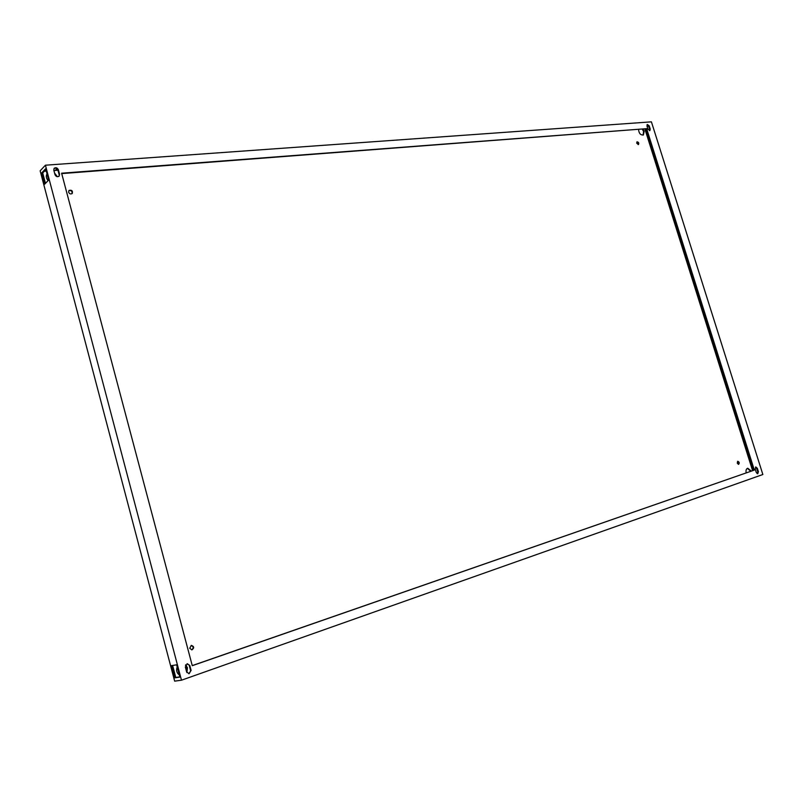 <?xml version="1.0" encoding="UTF-8"?>
<svg xmlns="http://www.w3.org/2000/svg" width="803" height="803" viewBox="0 0 803 803"><rect width="100%" height="100%" fill="white"/><g stroke="black" fill="none" stroke-linecap="round" stroke-linejoin="round"><path stroke-width="1.2" d="M68.827 190.662C71.347 190.251 72.4 191.265 71.999 193.694M185.473 665.215L186.918 667.835L186.657 672.011M191.104 645.461C193.593 646.515 193.794 647.991 191.706 649.888M642.33 129.263L643.615 131.511L643.073 135.095M636.809 142.071L638.144 144.6M747.422 468.34L750.675 471.291M737.505 461.464L738.298 464.335M54.805 173.94L56.742 176.55M40.15 170.818L174.663 681.155L181.478 680.201L45.43 165.197L40.15 170.818M68.606 192.148L69.018 190.441C71.808 189.789 72.882 190.813 72.23 193.513C70.704 194.366 69.49 193.914 68.606 192.148M185.674 664.824L187.44 667.755L186.898 672.563M179.32 674.962C176.68 672.954 175.977 670.274 177.202 666.932M189.709 648.292L191.365 645.391C194.175 646.405 194.386 647.891 191.977 649.858L189.709 648.292M643.133 129.203L644.197 131.19L643.384 134.964C640.543 135.205 638.947 133.398 638.576 129.544M636.739 143.265L637.06 141.83C638.636 142.121 639.108 143.024 638.475 144.52L636.739 143.265M746.178 472.847C745.696 470.387 746.218 468.852 747.744 468.229L751.297 471.07M737.244 463.15L737.806 461.303C739.372 461.996 739.643 463 738.64 464.335L737.244 463.15M48.13 180.595C46.172 178.346 45.791 176.118 46.996 173.91M54.564 173.036L57.364 176.71M41.565 173.057L45.641 168.75L48.632 180.073L44.536 184.309L41.565 173.057L42.72 172.966L45.46 183.355M171.44 665.657L176.64 664.814L179.892 677.11L174.663 677.862L171.44 665.657M45.43 165.197L651.414 121.845L762.85 474.513L181.478 680.201M645.863 128.992L647.81 135.165M648.513 125.86L647.148 126.613M752.11 465.891L753.495 470.307M757.068 473.549L757.661 473.419M57.967 170.236L53.901 170.537M46.263 171.109L44.346 171.25M752.582 470.618L644.909 129.062M54.985 174.642L53.791 170.116L54.202 168.269C55.949 167.235 57.334 167.747 58.378 169.774L59.573 174.291L59.131 176.158C57.404 177.172 56.019 176.67 54.985 174.642M186.637 671.93L185.342 667.032L187.29 663.72L189.799 665.476L191.094 670.375L189.117 673.697L186.637 671.93M647.971 129.203L646.967 126.041L647.308 124.465L649.225 125.87L650.229 129.022L649.888 130.608L647.971 129.203M756.245 472.385L755.191 469.042L755.804 466.975L757.339 468.3L758.393 471.632L757.771 473.7L756.245 472.385M646.636 128.651L754.328 470.086L192.278 665.687L61.61 173.207L646.636 128.651L61.721 173.599M45.871 169.634L42.72 172.966M172.615 665.466L175.777 677.461L174.663 677.862M175.777 677.461L179.832 676.879M647.981 135.075L647.328 135.436L645.301 129.032M647.077 126.382L648.402 125.649M752.963 470.488L751.558 466.031L752.291 465.85M55.236 170.437L56.913 168.7L55.236 170.437M58.378 169.774L57.957 170.206C57.063 168.319 55.748 167.747 54.022 168.5M58.91 176.359L59.573 174.291M57.957 170.206L59.151 174.713M189.799 665.476L187.029 663.78M188.846 673.727L191.094 670.375M189.267 665.567L190.562 670.455M649.225 125.87L648.643 126.191L647.047 124.706M649.557 130.688L650.229 129.022M648.643 126.191L649.637 129.343M757.339 468.3L755.503 467.135M757.42 473.7L757.731 471.793L758.393 471.632M756.677 468.46L757.731 471.793M192.258 665.597L754.328 470.086M753.676 470.237L646.054 128.972"/></g></svg>
